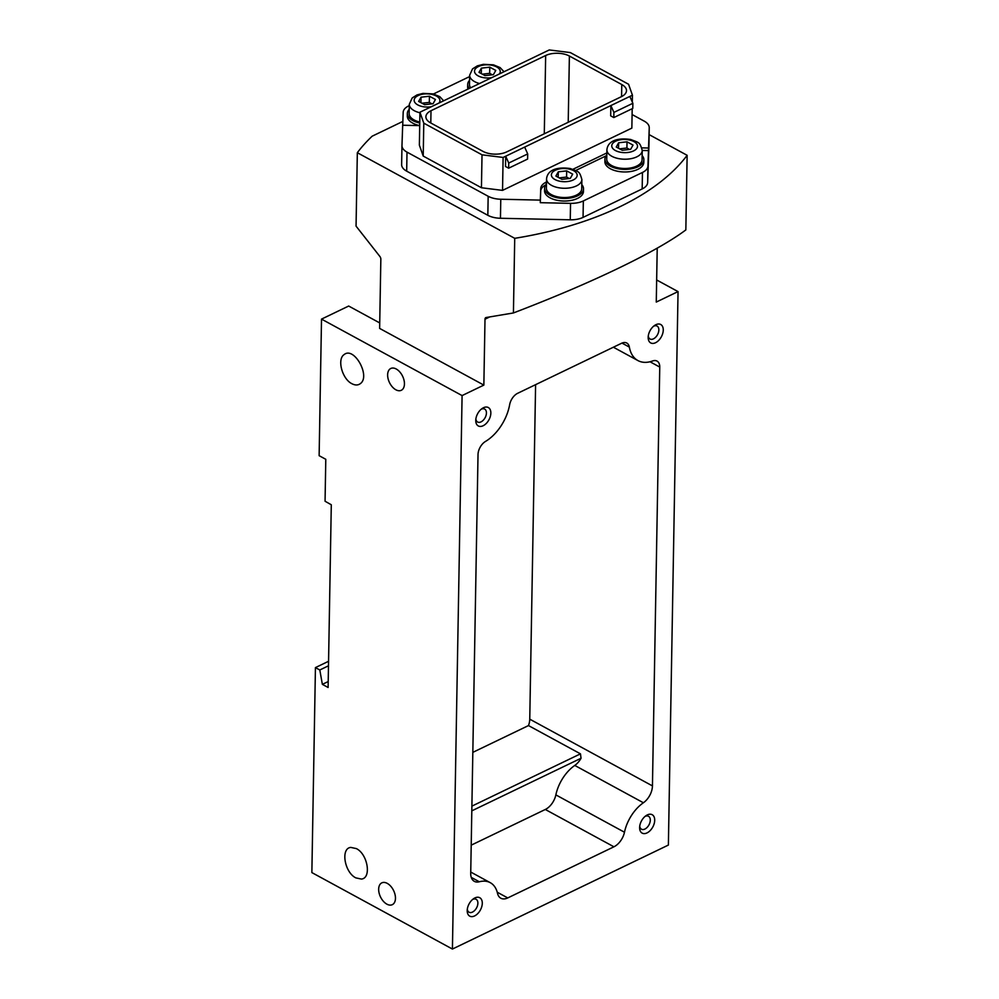 <?xml version="1.0" encoding="UTF-8"?>
<svg xmlns="http://www.w3.org/2000/svg" width="999" height="999" viewBox="0 0 999 999"><rect width="100%" height="100%" fill="white"/><g stroke="black" fill="none" stroke-linecap="round" stroke-linejoin="round"><path stroke-width="1.5" d="M656.655 279.97L678.046 291.596L668.381 845.067L452.422 949.05L311.863 872.589L315.434 667.607L328.559 661.288M678.046 291.596L656.268 302.073L657.217 248.164M328.209 681.543L322.365 684.352L328.109 687.487L331.293 504.77L325.062 501.248L325.786 459.303L319.131 455.681L321.516 319.118L348.676 306.044L379.732 322.939M321.516 319.118L462.087 395.579L452.422 949.05M489.735 316.92L485.002 319.205L483.853 385.102L462.087 395.579M483.853 385.102L379.632 328.409L380.844 259.216A2.997 1.798 64.3 0 0 379.845 256.418L356.056 226.124L357.33 152.71L514.722 238.324A281.543 144.231 1 0 0 687.137 155.307L649.125 134.615M401.973 145.667L401.635 164.523A17.97 9.203 1 0 0 401.635 164.61A17.97 9.203 1 0 0 406.68 171.154L487.837 215.297A17.97 9.203 1 0 0 500.449 218.269L570.254 219.805L570.541 203.346L540.297 202.685L540.334 200.112L500.774 199.238A17.97 9.203 -179 0 1 488.161 196.266L407.005 152.123A17.97 9.203 -179 0 1 401.973 145.579A17.97 9.203 -179 0 1 401.973 145.492L402.684 125.237L419.705 125.612A19.468 9.978 1 0 1 412.762 123.139A19.468 9.978 1 0 1 407.305 116.059L407.342 113.486A19.468 9.978 1 0 0 412.799 120.567A19.468 9.978 1 0 0 419.742 123.027M632.092 114.535L644.205 121.129A17.97 9.203 -179 0 1 649.238 127.672A17.97 9.203 -179 0 1 649.238 127.76L647.939 166.084A17.97 9.203 1 0 1 642.457 172.465L583.341 200.936A17.97 9.203 1 0 1 570.541 203.346M570.254 219.805A17.97 9.203 1 0 0 583.054 217.395L642.17 188.936A17.97 9.203 1 0 0 647.652 182.542L648.9 146.791A17.97 9.203 1 0 0 648.913 146.703A17.97 9.203 1 0 0 648.913 146.616M632.192 108.704L631.855 128.109L502.534 190.384L503.109 157.455L505.694 156.219L505.519 166.496L508.641 168.194L508.728 163.049L505.694 156.219L610.876 105.569L610.689 115.859L613.811 117.557L613.898 112.412L610.876 105.569L632.429 95.192L628.571 84.253L570.342 52.585L549.25 49.95L419.942 112.213L423.788 123.152L482.017 154.82L503.109 157.455M632.305 102.01L632.429 95.192M629.845 96.441L632.866 103.284L632.779 108.429L613.811 117.557M524.662 147.078L527.697 153.921L527.609 159.066L508.641 168.194M632.866 103.284L613.898 112.412M527.697 153.921L508.728 163.049M569.38 56.031A16.771 8.591 1 0 0 545.666 55.519L431.006 110.727A16.771 8.591 1 0 0 425.886 116.758A16.771 8.591 1 0 0 430.581 122.865L482.979 151.373A16.771 8.591 1 0 0 506.693 151.898L621.353 96.691A16.771 8.591 1 0 0 626.485 90.647A16.771 8.591 1 0 0 621.778 84.54L569.38 56.031L568.219 122.265M419.905 113.774L419.805 119.88M502.534 190.384L481.443 187.75L423.214 156.069L419.368 145.13L419.942 112.213M409.278 105.632L408.666 105.919A17.97 9.203 1 0 0 403.184 112.313L402.722 125.237M433.466 93.981L467.782 77.46A17.97 9.203 1 0 1 469.63 76.686M402.859 121.416L372.202 136.176A281.543 144.231 1 0 0 357.33 152.71M485.002 319.205A2.997 1.798 64.3 0 1 485.789 317.632A2.997 1.798 64.3 0 1 486.088 317.532L513.424 312.949C592.107 282.867 656.98 251.623 685.838 229.92L687.137 155.307M513.424 312.949L514.722 238.324M472.827 752.359L528.483 725.574A14.91 9.141 118.5 0 0 529.757 719.168L535.601 384.665M659.752 367.07A11.264 6.906 118.5 0 0 657.03 361.076A11.264 6.906 118.5 0 0 652.622 360.964A37.438 22.94 118.5 0 1 637.936 360.577A37.438 22.94 118.5 0 1 629.358 347.103A11.264 6.906 118.5 0 0 626.785 343.044A11.264 6.906 118.5 0 0 621.578 343.269L517.694 393.281A11.264 6.906 118.5 0 0 509.64 404.757A37.438 22.94 118.5 0 1 485.502 441.433A11.264 6.906 118.5 0 0 478.022 454.57L470.716 873.413A14.91 9.141 118.5 0 0 474.325 881.343A14.91 9.141 118.5 0 0 479.32 881.767A32.642 20.005 118.5 0 1 490.272 882.679A32.642 20.005 118.5 0 1 497.527 893.356A14.91 9.141 118.5 0 0 500.849 898.226A14.91 9.141 118.5 0 0 507.742 897.926L613.923 846.802A14.91 9.141 118.5 0 0 624.475 832.229A32.642 20.005 118.5 0 1 643.393 802.759A14.91 9.141 118.5 0 0 652.447 785.901L659.752 367.07L649.999 361.763M471.216 845.154L545.304 809.477L613.923 846.802M528.483 725.574L580.469 753.845L581.043 758.253A14.91 9.141 -61.5 0 1 574.775 765.434A32.642 20.005 -61.5 0 0 555.856 794.892A14.91 9.141 -61.5 0 1 545.304 809.477M396.216 368.993A12.1 7.28 64.3 0 1 403.908 379.757A12.1 7.28 64.3 0 1 401.71 390.06A12.1 7.28 64.3 0 1 389.473 382.542A12.1 7.28 64.3 0 1 391.233 368.294A12.1 7.28 64.3 0 1 396.216 368.993M387.237 883.366A12.1 7.28 64.3 0 1 394.93 894.142A12.1 7.28 64.3 0 1 392.732 904.432A12.1 7.28 64.3 0 1 380.494 896.915A12.1 7.28 64.3 0 1 382.255 882.679A12.1 7.28 64.3 0 1 387.237 883.366M356.356 848.601C367.732 854.07 371.74 878.196 361.413 879.07L355.844 877.884C344.48 872.414 340.472 848.288 350.786 847.414L356.356 848.601M351.885 383.703C342.182 378.983 336.888 359.253 344.081 354.62C354.133 346.054 371.016 376.586 360.189 383.741C357.867 385.389 355.095 385.377 351.885 383.703M322.365 684.352L319.805 669.979L315.434 667.607M639.622 827.547A10.477 6.419 -61.5 0 1 639.622 827.347A10.477 6.419 -61.5 0 1 645.953 815.721A10.477 6.419 -61.5 0 1 654.67 819.217A10.477 6.419 -61.5 0 1 647.464 832.679A10.477 6.419 -61.5 0 1 639.622 827.547M467.207 910.564A10.477 6.419 -61.5 0 1 467.207 910.376A10.477 6.419 -61.5 0 1 473.538 898.738A10.477 6.419 -61.5 0 1 482.255 902.234A10.477 6.419 -61.5 0 1 475.049 915.696A10.477 6.419 -61.5 0 1 467.207 910.564M475.761 420.367A10.477 6.419 -61.5 0 1 475.761 420.167A10.477 6.419 -61.5 0 1 482.092 408.541A10.477 6.419 -61.5 0 1 490.809 412.038A10.477 6.419 -61.5 0 1 483.603 425.499A10.477 6.419 -61.5 0 1 475.761 420.367M648.176 337.35A10.477 6.419 -61.5 0 1 648.176 337.15A10.477 6.419 -61.5 0 1 654.507 325.512A10.477 6.419 -61.5 0 1 663.224 329.021A10.477 6.419 -61.5 0 1 656.018 342.482A10.477 6.419 -61.5 0 1 648.176 337.35M328.484 665.809L319.805 669.979M653.533 326.273A7.368 4.508 -61.5 0 1 657.08 326.061A7.368 4.508 -61.5 0 1 657.517 334.69A7.368 4.508 -61.5 0 1 650.037 338.998A7.368 4.508 -61.5 0 1 648.289 335.926M481.118 409.29A7.368 4.508 -61.5 0 1 484.665 409.091A7.368 4.508 -61.5 0 1 485.102 417.707A7.368 4.508 -61.5 0 1 477.622 422.028A7.368 4.508 -61.5 0 1 475.874 418.943M472.564 899.5A7.368 4.508 -61.5 0 1 476.098 899.287A7.368 4.508 -61.5 0 1 476.548 907.916A7.368 4.508 -61.5 0 1 469.068 912.224A7.368 4.508 -61.5 0 1 467.32 909.14M644.979 816.47A7.368 4.508 -61.5 0 1 648.513 816.27A7.368 4.508 -61.5 0 1 648.963 824.887A7.368 4.508 -61.5 0 1 641.483 829.207A7.368 4.508 -61.5 0 1 639.735 826.123M540.334 200.112L540.746 188.524A17.97 9.203 -179 0 1 546.228 182.13L546.49 182.005M572.914 169.293L606.843 152.947M641.857 147.864L648.526 148.014M469.567 80.282A19.468 9.978 1 0 0 467.694 84.428L467.644 87A19.468 9.978 1 0 0 468.032 89.061M606.018 155.894L575.686 170.504M545.666 184.965A17.97 9.203 1 0 0 540.696 191.096L540.297 202.685M648.488 150.587L642.232 150.449C639.747 141.771 639.198 142.869 630.681 139.485C617.007 137.55 607.779 141.059 606.893 149.85A17.67 9.053 1 0 0 611.85 156.281A17.67 9.053 1 0 0 631.106 158.654A17.67 9.053 1 0 0 642.232 150.474L642.07 159.728A17.67 9.053 1 0 1 630.943 167.919A17.67 9.053 1 0 1 611.688 165.547A17.67 9.053 1 0 1 606.73 159.116L606.893 149.85M546.453 183.991A19.468 9.978 1 0 0 544.592 188.137L544.542 190.709A19.468 9.978 1 0 0 549.999 197.802A19.468 9.978 1 0 0 571.216 200.412A19.468 9.978 1 0 0 583.478 191.396L583.516 188.823A19.468 9.978 1 0 0 581.793 184.603M606.805 154.932A19.468 9.978 1 0 0 604.932 159.078L604.894 161.651A19.468 9.978 1 0 0 610.352 168.744A19.468 9.978 1 0 0 631.568 171.353A19.468 9.978 1 0 0 643.818 162.338L643.868 159.765A19.468 9.978 1 0 0 642.145 155.544M423.214 156.069L423.788 123.152M481.443 187.75L482.017 154.82M604.932 159.078A19.468 9.978 1 0 0 610.389 166.171A19.468 9.978 1 0 0 631.605 168.781A19.468 9.978 1 0 0 643.868 159.765M622.252 150.275L616.246 147.015L618.631 142.782L627.022 141.821L633.029 145.092L630.631 149.313L622.252 150.275M544.592 188.137A19.468 9.978 1 0 0 550.049 195.23A19.468 9.978 1 0 0 571.266 197.839A19.468 9.978 1 0 0 583.516 188.823M546.553 178.908L546.391 188.174A17.67 9.053 1 0 0 551.336 194.605A17.67 9.053 1 0 0 570.591 196.978A17.67 9.053 1 0 0 581.718 188.786L581.88 179.533C579.395 170.817 578.846 171.928 570.342 168.544C556.655 166.608 547.427 170.117 546.553 178.908A17.67 9.053 1 0 0 551.498 185.339A17.67 9.053 1 0 0 570.754 187.712A17.67 9.053 1 0 0 581.88 179.533M561.9 179.333L555.894 176.061L558.291 171.84L566.67 170.879L572.677 174.138L570.292 178.371L561.9 179.333M409.215 109.328A19.468 9.978 1 0 0 407.342 113.486M443.656 100.799L439.785 96.653L433.104 93.894L423.027 93.394L417.045 94.905L412.212 97.939L409.303 104.258L409.14 113.524A17.67 9.053 1 0 0 414.098 119.955A17.67 9.053 1 0 0 419.767 122.04M424.662 104.683L418.656 101.411L421.041 97.19L429.433 96.229L435.439 99.488L433.054 103.721L424.662 104.683M467.694 84.428A19.468 9.978 1 0 0 469.268 88.461M504.008 71.741L500.124 67.595L493.444 64.835L483.379 64.336L477.385 65.847L472.552 68.881L469.655 75.2L469.493 84.465A17.67 9.053 1 0 0 470.654 87.787M485.002 75.624L479.008 72.353L481.393 68.132L489.772 67.17L495.779 70.43L493.394 74.663L485.002 75.624M629.57 149.438L626.91 147.989L627.022 141.821M618.531 148.252L618.631 142.782M626.91 147.989L619.592 148.839M492.32 74.788L489.672 73.339L489.772 67.17M481.293 73.601L481.393 68.132M489.672 73.339L482.355 74.176M431.98 103.846L429.32 102.398L429.433 96.229M420.941 102.66L421.041 97.19M429.32 102.398L422.003 103.234M569.218 178.496L566.57 177.048L566.67 170.879M558.191 177.31L558.291 171.84M566.57 177.048L559.253 177.884M406.68 171.154L407.005 152.123M648.9 146.791L649.238 127.76M487.837 215.297L488.161 196.266M500.449 218.269L500.774 199.238M647.652 182.542L647.939 166.084M642.17 188.936L642.457 172.465M583.054 217.395L583.341 200.936M621.977 343.082L629.358 347.103M497.24 892.219L507.742 897.926M555.856 794.892L624.475 832.229M574.775 765.434L643.393 802.759M529.757 719.168L652.447 785.901M471.253 877.372L479.32 881.767M581.043 758.253L471.803 810.851M580.469 753.845L471.89 806.131M546.191 184.278L546.228 182.13M540.696 191.096L540.746 188.524M621.565 96.578L621.778 84.54M544.293 133.791L545.666 55.519M430.794 122.977L431.006 110.727M615.372 150.512A12.875 6.593 1 0 0 637.012 148.027A12.875 6.593 1 0 0 621.528 139.61A12.875 6.593 1 0 0 615.372 150.512M555.019 179.57A12.875 6.593 1 0 0 576.66 177.085A12.875 6.593 1 0 0 561.176 168.656A12.875 6.593 1 0 0 555.019 179.57M409.303 104.258A17.67 9.053 1 0 0 414.26 110.689A17.67 9.053 1 0 0 419.93 112.775M439.036 103.022A12.875 6.593 1 0 0 433.416 94.805A12.875 6.593 1 0 0 416.87 96.279A12.875 6.593 1 0 0 417.782 104.92A12.875 6.593 1 0 0 431.318 106.731M469.655 75.2A17.67 9.053 1 0 0 474.6 81.631A17.67 9.053 1 0 0 479.508 83.529M499.375 73.963A12.875 6.593 1 0 0 493.756 65.747A12.875 6.593 1 0 0 477.222 67.22A12.875 6.593 1 0 0 478.121 75.862A12.875 6.593 1 0 0 491.67 77.672M401.635 164.61L401.973 145.579M648.913 146.703L649.238 127.672M613.374 347.215L637.936 360.577M470.741 872.052L490.272 882.679"/></g></svg>
